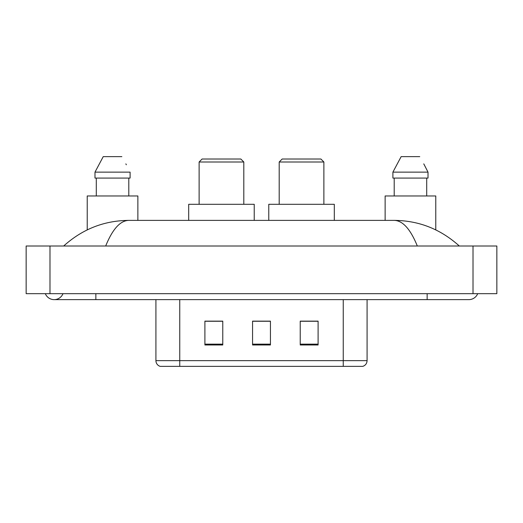 <?xml version="1.0" encoding="UTF-8"?>
<svg xmlns="http://www.w3.org/2000/svg" width="523" height="523" viewBox="0 0 523 523"><rect width="100%" height="100%" fill="white"/><g stroke="black" fill="none" stroke-linecap="round" stroke-linejoin="round"><path stroke-width="0.78" d="M45.318 293.678A9.532 9.532 0 0 0 62.989 293.678A9.532 9.532 0 0 1 45.318 293.678A9.532 9.532 0 0 0 54.157 299.633A9.532 9.532 0 0 1 45.318 293.678M477.682 293.678A9.532 9.532 0 0 1 468.843 299.633A9.532 9.532 0 0 0 477.682 293.678A9.532 9.532 0 0 1 468.843 299.633A9.532 9.532 0 0 0 477.682 293.678M417.315 246.006C410.483 229.185 402.808 220.641 394.29 220.386L128.71 220.386C120.192 220.641 112.517 229.185 105.685 246.006M49.986 246.006L496.85 246.006L496.85 293.678L26.15 293.678L26.15 246.006L49.986 246.006L49.986 293.678M394.29 220.386C418.884 220.582 440.562 229.12 459.312 246.006L457.285 244.169M65.715 244.169L63.688 246.006C82.353 229.159 104.025 220.614 128.71 220.386M190.594 366.368L160.509 366.368M160.208 366.368A5.956 5.956 0 0 1 155.919 360.648L155.919 299.633M318.102 344.977L318.102 321.142L300.228 321.142L300.228 344.977L318.102 344.977M222.772 344.977L222.772 321.142L204.898 321.142L204.898 344.977L222.772 344.977M270.437 344.977L270.437 321.142L252.563 321.142L252.563 344.977L270.437 344.977M367.081 360.648C366.917 363.498 365.485 365.407 362.792 366.368L179.755 366.368L179.755 360.648L367.081 360.648L367.081 299.633M343.245 299.633L343.245 366.368L332.406 366.368M270.437 321.259L252.563 321.259M222.772 321.259L204.898 321.259M318.102 321.259L300.228 321.259M137.869 220.386L137.869 195.962L87.223 195.962L87.223 229.891M128.795 178.088L128.795 195.962L128.795 178.088M94.99 172.126L103.24 156.632L94.99 172.126L94.99 178.088L130.096 178.088L130.096 172.126L94.99 172.126M126.331 164.765L125.86 163.869M96.297 178.088L96.297 195.962M121.846 156.632L103.24 156.632M199.119 161.999L243.803 161.999L240.822 159.018L202.094 159.018L199.119 161.999L199.119 204.303M243.803 161.999L243.803 204.303M254.23 220.386L254.23 204.303L188.692 204.303L188.692 220.386M279.197 161.999L323.881 161.999L320.906 159.018L282.178 159.018L279.197 161.999L279.197 204.303M323.881 161.999L323.881 204.303M334.308 220.386L334.308 204.303L268.77 204.303L268.77 220.386M435.777 229.891L435.777 195.962L385.131 195.962L385.131 220.386M424.245 164.765L428.01 172.126L392.904 172.126L401.154 156.632L392.904 172.126L392.904 178.088L428.01 178.088L428.01 172.126L428.01 178.088M428.01 172.126L423.767 163.869M394.205 178.088L394.205 195.962M426.703 195.962L426.703 178.088M419.76 156.632L401.154 156.632M427.141 293.678L427.141 299.633L468.843 299.633M95.859 293.678L95.859 299.633L427.141 299.633M473.014 246.006L473.014 293.678M155.919 360.648L179.755 360.648L179.755 299.633M270.437 344.147L252.563 344.147M222.772 344.147L204.898 344.147M318.102 344.147L300.228 344.147M95.859 299.633L54.157 299.633"/></g></svg>
